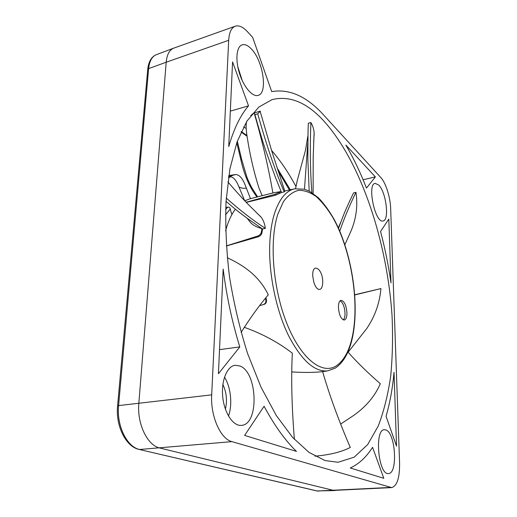 <?xml version="1.0" encoding="UTF-8"?>
<svg xmlns="http://www.w3.org/2000/svg" width="517" height="517" viewBox="0 0 517 517"><rect width="100%" height="100%" fill="white"/><g stroke="black" fill="none" stroke-linecap="round" stroke-linejoin="round"><path stroke-width="0.78" d="M235.371 209.198C231.261 214.652 227.997 221.877 225.599 230.873M246.124 202.244L275.063 194.263L281.074 191.51L273.041 192.919L249.75 198.851L244.767 200.809M257.737 113.785L254.926 114.625L254.28 113.346L253.433 113.191L260.387 111.09L257.737 113.785C266.132 144.159 274.954 170.203 284.208 191.904L284.802 191.2M284.208 191.904L281.519 192.505L275.303 195.297L246.266 202.393M226.265 198.05C240.108 210.393 253.143 220.488 265.376 228.34C264.646 223.279 263.05 219.344 260.587 216.533L257.059 213.269M265.376 228.34L262.539 228.947L261.99 232.605C261.57 234.602 260.348 235.985 258.326 236.76L226.343 246.002M241.09 332.444C250.254 317.897 259.321 305.353 268.278 294.819C258.681 274.805 241.956 264.581 227.241 257.718M265.912 297.702L266.397 299.77C266.791 302.09 266.029 303.628 264.116 304.377L259.644 305.618M294.386 439.385C291.743 406.543 291.058 377.811 292.331 353.189C278.443 342.441 262.436 333.814 244.315 327.313M327.765 370.87C314.478 372.162 301.321 360.239 288.279 335.106C276.343 310.42 268.982 275.477 269.68 246.376C270.036 233.335 271.716 222.155 274.721 212.823C279.529 198.741 286.159 190.741 294.6 188.834L304.332 189.177L309.547 191.277L318.466 197.837C324.191 203.834 329.536 211.227 334.493 220.016C351.405 252.134 359.341 300.855 352.988 334.842C349.99 350.965 344.115 362.049 335.365 368.078L327.765 370.87L321.716 371.736C313.56 372.589 303.595 372.654 291.827 371.923M317.793 288.99C316.23 287.846 314.931 285.681 313.903 282.502L312.791 276.414C311.816 261.634 322.983 268.517 322.737 282.166C322.466 288.15 320.818 290.425 317.793 288.99M338.422 307.24C339.049 314.989 341.007 319.254 344.277 320.042C346.022 319.532 346.913 317.192 346.952 313.031C346.319 305.334 344.361 301.101 341.071 300.312C339.365 300.804 338.48 303.117 338.422 307.24M340.154 300.771C342.997 302.71 344.626 306.898 345.026 313.334C345.026 316.566 344.438 318.75 343.262 319.894M340.6 424.095L354.035 415.19C366.282 406.433 375.038 395.944 380.312 383.717C367.93 372.964 357.124 362.378 347.902 351.974M314.937 456.162C329.6 454.934 341.388 452.032 350.293 447.444C338.57 420.224 329.355 394.949 322.64 371.626M265.441 298.277L265.809 299.821C266.203 302.141 265.454 303.673 263.567 304.429L264.116 304.377M226.297 245.924L257.802 236.03C259.799 235.209 261.007 233.807 261.421 231.81L261.912 228.553L247.042 218.187C238.531 211.815 235.325 209.359 226.045 201.333M247.236 218.329L250.357 222.375C253.091 225.315 256.949 227.377 261.919 228.546L262.539 228.947M262.171 195.691L258.959 187.994C253.511 170.881 249.388 152.605 246.609 133.16C245.956 127.253 246.002 123.395 246.732 121.592L247.32 120.5M253.433 113.191L250.739 115.634M254.28 113.346C262.326 141.206 268.517 167.689 272.853 192.789M281.519 192.505L275.451 177.389L266.959 154.027C264.013 145.904 259.999 132.772 254.926 114.625M307.906 135.919L305.489 150.253L297.23 180.666L295.575 188.647M307.783 143.17L304.468 189.216M313.683 141.535L314.174 133.884C314.032 129.728 312.94 125.941 310.891 122.523C309.89 148.056 310.226 171.424 311.887 192.634M310.891 122.523L308.345 123.24L308.061 130.387L307.835 158.919L309.185 191.09M344.871 244.709L351.159 230.679C356.329 218.206 357.926 205.43 355.954 192.343C349.369 205.882 343.973 218.807 339.766 231.112M355.954 192.343L353.563 192.899C348.523 203.362 344.975 211.304 342.92 216.726L338.519 228.262M348.128 352.226L366.734 328.56C374.967 316.385 379.698 303.046 380.932 288.551L354.778 294.961M380.932 288.551L354.765 294.761M225.67 209.385L227.894 207.078L225.742 207.537M227.894 207.078C229.063 206.994 229.858 207.627 230.285 208.978L231.183 212.661M222.879 384.454C226.549 392.332 227.383 400.565 225.393 409.154M228.773 175.56L235.371 174.559C239.261 174.559 242.544 178.126 245.226 185.254L250.499 198.664M231.862 214.645L231.37 212.616M246.189 128.436L243.572 126.924M324.107 121.288C307.098 102.534 289.74 95.309 272.045 99.619L258.81 107.071L246.945 121.088L237.103 141.748L229.949 168.729L226.058 201.197C225.199 225.173 226.343 250.37 229.496 276.802C233.794 303.33 239.83 328.902 247.598 353.518L261.007 387.168L276.285 415.474L292.583 437.401L309.069 452.44L325.025 460.563L338.118 462.269L354.216 457.144L367.69 444.568L378.302 425.924C383.963 411.002 388.112 394.245 390.749 375.652C392.565 356.368 392.991 336.283 392.022 315.389C387.155 242.234 361.473 162.939 324.107 121.288M378.78 185.06L375.135 183.341C366.818 184.168 375.239 223.758 383.103 220.94C389.618 220.365 386.167 192.214 378.78 185.06M386.031 430.015L384.441 429.724C374.198 429.123 378.282 475.265 388.461 473.546C398.038 473.818 395.576 433.13 386.031 430.015M251.32 48.915C247.94 45.367 244.871 44.01 242.092 44.85C236.437 46.633 235.164 60.185 239.597 73.782C243.946 87.405 252.651 97.235 258.164 95.367C268 93.267 263.166 60.78 251.32 48.915M239.991 366.017L235.164 365.273C227.053 366.152 221.056 380.699 222.743 396.92C224.326 413.148 233.206 426.318 241.407 425.368C259.327 424.709 257.66 372.33 239.991 366.017M248.522 105.843C240.444 115.252 233.846 128.843 228.727 146.608L232.566 61.924L248.522 105.843L230.336 111.136M386.057 416.314C389.941 402.911 392.597 388.248 394.025 372.318L396.533 446.158L386.057 416.314M350.28 467.982C358.921 464.007 366.346 457.118 372.557 447.315L383.814 478.315L350.28 467.982M390.988 282.896C388.487 265.499 385.01 248.36 380.551 231.48L388.816 219.079L390.988 282.896M375.368 176.904L366.469 188.065C360.394 172.471 353.531 158.137 345.886 145.064L375.368 176.904L363.102 179.754M239.81 346.907L218.426 373.72L223.176 269.079C226.511 295.892 232.055 321.832 239.81 346.907L219.518 349.654M264.077 406.233C274.449 425.536 285.248 440.594 296.461 451.393L244.619 435.417L264.077 406.233M228.682 40.294L211.692 394.859C210.374 416.114 220.5 438.972 231.907 441.641L391.66 487.596C397.082 485.98 399.731 477.824 399.589 463.135L390.671 208.597C390.361 197.345 385.811 182.824 380.848 177.577L324.094 115.511C307.117 96.556 289.656 88.588 271.703 91.612L252.664 37.398L247.52 31.776C243.029 26.942 238.938 25.081 235.248 26.199C231.37 27.731 229.18 32.429 228.682 40.294L166.196 62.221L138.847 403.182C136.876 423.707 147.416 445.596 159.902 448.039L333.639 490.413L391.66 487.596M295.983 186.553C288.693 172.846 280.557 160.8 271.554 150.402M241.265 131.576L246.939 135.493M277.099 167.902L290.321 189.791M228.604 176.672L235.371 174.559M244.664 200.699L238.944 186.915C236.321 180 233.096 176.549 229.277 176.568M235.248 26.199L173.731 48.139C169.447 49.878 166.939 54.569 166.196 62.221L148.631 68.612L147.707 69.653L117.585 405.942M228.469 416.023C232.669 404.611 230.853 387.181 224.494 377.126M242.279 80.671L237.762 66.648M246.06 188.162C243.52 188.55 241.148 188.13 238.944 186.915M336.115 365.965C322.13 374.89 301.185 359.16 287.038 323.933C272.834 288.835 269.099 240.702 277.862 214.083L283.406 201.669C287.937 195.484 293.023 191.697 298.664 190.308C304.468 190.269 310.342 192.382 316.288 196.654C322.136 202.011 327.662 208.978 332.864 217.554C350.668 249.097 359.354 299.627 352.82 334.234C349.789 349.99 344.219 360.569 336.115 365.965M265.809 299.821L266.397 299.77M258.326 236.76L257.802 236.03M261.421 231.81L261.99 232.605M275.303 195.297L275.063 194.263M279.607 192.402L279.865 193.513M225.528 214.762L230.285 208.978M236.773 142.679L240.786 159.436C244.231 175.089 249.633 187.613 256.988 197.009M241.678 159.469L240.786 159.436M231.222 176.762L228.482 177.493M147.72 69.491C148.541 61.665 151.429 56.721 156.38 54.66C152.017 56.424 149.432 61.077 148.631 68.612L118.593 405.593L211.692 394.859M390.374 487.441L317.36 491.008L139.099 449.428C125.896 446.811 115.537 425.866 117.579 406.007L118.593 405.593C116.467 425.711 127.008 447.121 139.655 449.486L231.907 441.641M139.215 449.46L316.908 490.956L335.029 490.555M294.6 188.834L284.777 191.032M227.874 181.868C235.125 190.424 243.475 199.523 247.126 203.291L260.516 216.597M260.135 111.355L271.858 151.378L284.828 191.193M314.058 133.877L313.205 157.013L313.115 193.448M340.813 222.084L338.312 227.803M312.791 276.414L313.903 282.502M237.303 141.199L241.665 159.43L246.493 175.767C247.055 177.861 248.722 181.68 251.495 187.219L257.608 196.848M316.908 490.956L318.782 491.144M156.38 54.66L173.731 48.139M241.071 131.997L247.048 136.242M278.01 170.726L289.41 189.991"/></g></svg>
